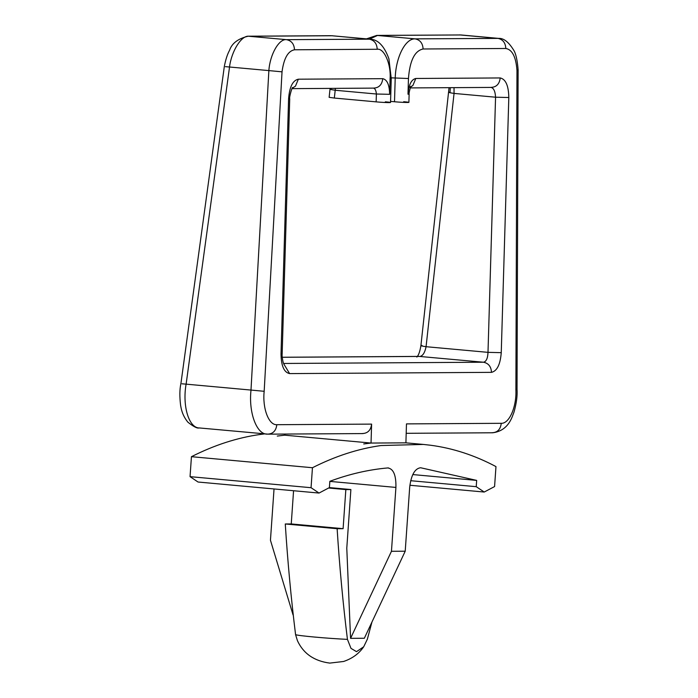 <?xml version="1.0" encoding="UTF-8"?>
<svg xmlns="http://www.w3.org/2000/svg" width="698" height="698" viewBox="0 0 698 698"><rect width="100%" height="100%" fill="white"/><g stroke="black" fill="none" stroke-linecap="round" stroke-linejoin="round"><path stroke-width="1.05" d="M515.883 389.754L516.974 70.385L518.117 69.896L517.026 389.266L515.883 389.754C516.738 406.733 509.296 423.808 501.26 423.311L406.472 423.895L405.913 442.846L371.039 443.056L371.606 424.114C370.847 430.247 367.733 433.397 362.253 433.545M264.568 433.903L259.996 434.496C237.137 437.725 214.286 445.123 191.444 456.693L312.451 467.73C335.293 456.16 358.144 448.762 381.003 445.533L423.381 444.434L430.474 445.228C452.897 448.177 474.736 455.305 495.973 466.596L494.577 486.567L484.22 492.038L409.883 485.258M366.485 38.861L376.789 35.406L460.994 34.961L377.539 35.441L369.425 39.132M450.289 87.669L450.044 92.162C447.767 92.249 449.102 92.668 454.058 93.419L426.068 346.705C424.89 352.56 422.875 355.806 420.013 356.442L282.236 357.289M454.032 87.643L454.058 93.419L495.563 97.205C495.222 91.229 493.661 87.948 490.869 87.381C496.348 87.233 499.463 84.092 500.222 77.949C505.718 79.162 508.58 85.688 508.816 97.519L495.563 97.205L487.998 352.35L501.251 352.665C500.309 364.504 497.063 371.066 491.488 372.348C491.165 366.625 488.504 363.248 483.505 362.227C486.27 361.59 487.762 358.292 487.998 352.35L426.068 346.705C421.121 345.955 419.777 345.536 422.054 345.449M331.184 88.995C328.959 89.091 330.302 89.51 335.197 90.26L334.333 98.052L329.133 97.336L330.102 88.41M335.38 88.376L335.197 90.26L376.388 94.012C376.082 90.443 375.088 88.472 373.413 88.105C378.892 87.957 382.007 84.816 382.766 78.673C387.163 79.642 389.458 84.859 389.641 94.326L376.388 94.012L376.152 101.864C387.032 102.885 396.769 102.824 385.331 101.812M332.484 35.755L248.933 36.235C241.517 35.118 231.509 50.971 229.511 67.008L268.87 70.594C269.943 54.479 279.026 38.547 286.512 39.664L370.053 39.184C377.976 39.42 384.258 45.955 388.908 58.789L391.246 78.577L390.103 78.63C391.15 64.059 384.066 47.918 377.217 49.27C376.894 43.538 374.233 40.17 369.233 39.149L331.655 35.72L370.062 39.184M225.428 66.668L229.511 67.008M182.012 383.804L186.096 384.144C182.169 406.55 189.158 428.738 199.89 427.961M362.995 433.58L268.215 434.156L199.07 427.926C197.316 428.598 193.608 426.696 187.937 422.238C181.916 414.926 181.14 408.094 180.616 405.416C179.526 396.577 179.622 389.283 180.922 383.534L224.337 66.389C225.655 59.566 227.408 54.174 229.598 50.221C231.902 43.293 238.105 38.617 248.191 36.2L286.512 39.664C291.511 40.676 294.172 44.053 294.495 49.785C288.012 50.971 283.85 58.318 282.027 71.833L268.87 70.594L250.992 390.069L264.176 391.299C262.317 408.304 268.747 425.291 276.818 424.698L371.606 424.114M276.818 424.698C276.068 430.832 272.944 433.981 267.474 434.13C256.777 434.906 248.444 412.597 251.018 390.069M491.488 372.348L289.609 373.596C284.077 372.462 281.207 365.944 281.015 354.026L288.588 98.88L289.722 98.819C288.937 97.519 292.567 85.671 292.593 87.747M281.015 354.026L282.158 353.973L289.722 98.819M516.974 70.385C515.953 56.887 512.236 49.584 505.814 48.485L423.093 48.991C414.682 50.788 409.805 60.63 408.461 78.516L407.99 94.213L409.133 94.16C408.557 93.497 411.192 84.537 410.921 86.552L408.182 87.852M403.68 101.699C415.092 102.711 405.407 102.772 394.51 101.751L395.208 78.202C395.775 57.253 405.337 38.381 415.109 38.87L498.573 38.39C503.546 38.05 508.537 41.889 513.536 49.916C515.805 53.266 517.331 59.923 518.125 69.887L518.117 69.887M408.461 78.516L391.264 77.836M191.444 456.693L190.048 476.655L311.055 487.701L319.047 493.058L329.404 487.588L350.885 489.551L346.784 548.2L350.571 638.338L391.456 551.289L395.914 487.422C396.176 475.198 393.454 468.707 387.748 467.939L388.524 467.939M350.571 638.338L364.339 638.26L405.215 551.211L409.682 487.344C411.131 475.102 414.769 468.567 420.58 467.739L476.664 480.399L476.228 486.68L484.22 492.038M277.281 436.067L284.679 435.177L284.801 434.06M410.686 480.704L476.228 486.68M412.797 474.57L476.664 480.399M387.748 467.939C368.5 469.649 349.201 474.099 329.849 481.297L329.404 487.588M190.048 476.655L198.04 482.021L319.047 493.058M312.451 467.73L311.055 487.701M274.035 488.949L270.449 540.252L293.081 614.999M405.215 551.211L391.456 551.289M329.011 488.05L345.842 489.586L343.102 528.674L337.125 528.709C339.533 566.357 342.962 603.246 347.438 639.377C326.533 638.373 297.924 635.765 295.577 634.648L297.453 640.729C303.377 653.564 314.135 661.023 329.744 663.1L343.599 661.477C352.316 658.528 359.016 653.633 363.702 646.776L356.521 651.662L350.998 648.381L347.438 639.377M293.57 490.738L291.249 523.945L343.102 528.674M350.885 489.551L345.842 489.586M371.955 622.031L367.331 639.255L363.702 646.776M295.577 634.648C291.11 598.5 287.672 561.611 285.273 523.98L291.249 523.945M337.125 528.709L285.273 523.98M284.679 435.177L371.039 443.056L363.71 443.954M229.537 67.008L186.122 384.153L250.992 390.069M334.333 98.052L376.152 101.864M390.566 101.393L394.51 101.751M406.07 442.855L423.389 444.434M459.511 34.9L497.831 38.355C502.83 39.376 505.492 42.753 505.814 48.485M376.789 35.406L415.109 38.87C420.109 39.882 422.77 43.259 423.093 48.991M282.236 357.254L419.271 356.408L483.505 362.227L283.554 363.466M282.027 71.833L264.176 391.299M377.217 49.27L294.495 49.785M389.641 94.326L390.103 78.63M288.588 98.88C289.487 86.953 292.732 80.392 298.343 79.197L295.455 86.177L292.235 88.227M298.343 79.197L382.766 78.673M289.609 373.596L283.798 363.99M508.816 97.519L501.251 352.665M491.619 87.416L410.25 87.913M407.99 94.213C408.74 84.746 411.34 79.493 415.799 78.473L412.911 85.453L410.59 87.128M415.799 78.473L500.222 77.949M501.26 423.311C500.501 429.453 497.386 432.594 491.907 432.743M395.914 487.422L329.84 481.393M416.837 357.071C418.608 355.299 419.96 351.469 420.911 345.597L449.05 87.678M248.191 36.2L330.913 35.694M390.531 102.519L391.246 78.577M291.991 88.646L373.535 88.114M284.156 364.592L283.214 362.559C282.289 358.598 281.931 355.736 282.158 353.973M408.888 102.405L409.133 94.16M517.026 389.257C517.488 395.687 516.485 403.296 514.007 412.073C512.349 415.973 509.034 430.806 492.648 432.777L406.192 433.31M461.003 34.961L498.581 38.39"/></g></svg>

